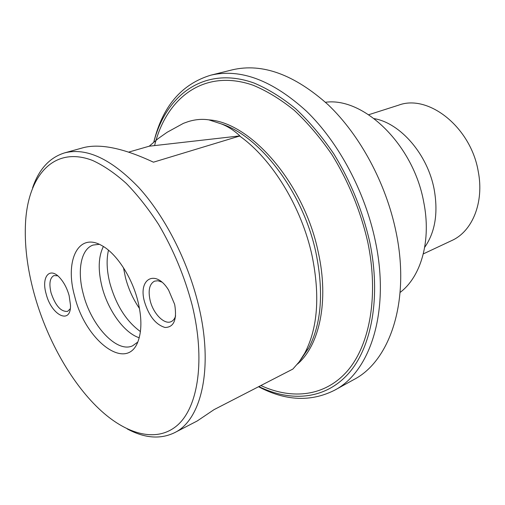 <?xml version="1.0" encoding="UTF-8"?>
<svg xmlns="http://www.w3.org/2000/svg" width="505" height="505" viewBox="0 0 505 505"><rect width="100%" height="100%" fill="white"/><g stroke="black" fill="none" stroke-linecap="round" stroke-linejoin="round"><path stroke-width="0.76" d="M174.541 304.092L174.818 305.285C177.034 319.968 173.777 327.366 165.034 327.474C155.78 324.696 148.931 316.098 144.48 301.693C137.821 278.533 155.811 268.799 168.632 290.16L174.541 304.092M161.783 282.055L157.964 280.755L154.555 281.14C149.429 283.943 147.959 290.407 150.143 300.525C153.185 313.58 164.327 324.974 171.113 321.653C173.209 320.725 174.711 318.8 175.62 315.896M69.141 295.671L70.504 305.247C71.009 325.233 51.302 315.341 46.125 293.834C41.05 276.652 49.932 266.084 60.228 278.261C64.236 282.92 67.209 288.727 69.141 295.671M57.69 275.78L53.94 275.585C49.85 277.832 48.884 283.576 51.049 292.812C55.417 305.721 60.928 311.913 67.575 311.389L70.252 308.776M123.498 267.77L125.404 277.365C128.377 288.772 133.061 299.137 139.475 308.473M108.474 250.196C106.284 259.785 106.763 270.813 109.913 283.299C116.074 305.14 126.237 321.231 140.409 331.57M103.392 246.503C98.342 256.628 97.875 270.017 101.997 286.682C107.931 310.285 124.23 333.022 139.197 337.738M99.308 244.313L93.122 245.051C80.926 249.06 76.987 270.768 83.256 293.859C91.02 325.384 116.769 353.456 132.657 345.786L137.688 342.125M74.639 296.113C85.282 341.494 128.27 373.643 138.61 339.669C141.867 329.386 141.627 316.553 137.89 301.163C131.931 276.955 116.264 253.182 101.65 245.487C78.098 231.89 64.608 261.022 74.639 296.113M325.491 102.269C363.739 96.941 413.336 144.575 423.676 201.849C431.554 240.437 421.151 276.645 400.118 292.42M424.699 247.292C435.133 232.294 438.302 213.059 434.205 189.59C427.792 154.581 400.49 123.106 374.211 118.637M423.316 253.895L451.779 240.544C472.345 231.441 484.32 202.379 478.241 171.454C470.925 127.317 428.467 93.823 398.647 105.16L368.701 114.73M192.26 305.506C184.678 276.664 173.442 249.621 158.57 224.39C148.356 208.685 137.594 195.018 126.275 183.41C114.869 173.19 103.651 165.545 92.63 160.476C54.161 145.591 28.299 175.115 25.566 222.042C24.341 244.104 27.131 267.713 33.936 292.862C46.012 337.46 70.403 381.66 98.778 408.602C126.383 434.83 157.301 443.283 177.867 424.85C198.307 406.424 205.396 359.51 192.26 305.506M32.591 187.835C38.935 169.207 49.597 157.554 64.589 152.882C86.437 147.334 111.157 158.873 138.742 187.5C164.8 216.108 187.639 260.536 198.282 304.275C213.937 367.318 201.64 419.99 174.427 432.76C160.255 439.533 144.512 438.245 127.191 428.903M258.863 386.565C291.139 402.371 325.409 399.524 348.658 373.353C371.724 347.118 381.18 296.915 369.761 242.021C362.47 210.459 350.432 180.992 333.641 153.615C321.956 136.527 309.35 121.61 295.81 108.859C281.998 97.566 268.117 88.968 254.16 83.072C205.131 65.435 166.296 94.088 153.785 142.139M153.823 141.974C162.572 106.366 181.566 84.101 210.8 75.176C240.582 68.251 272.504 80.289 306.567 111.289C338.64 142.41 364.995 191.597 375.297 240.879C390.359 311.086 370.373 371.838 334.462 390.289C310.802 402.144 285.495 400.964 258.541 386.735M334.462 390.289L353.91 379.545C390.094 360.911 410.546 300.81 396.008 231.833C386.085 183.41 360.103 135.226 328.206 104.806C294.32 74.506 262.366 62.841 232.363 69.823L210.8 75.176M174.427 432.76L197.196 420.987L214 409.662L292.868 369.067L299.2 361.851L304.711 353.216C317.727 328.433 320.189 295.968 312.096 255.827C301.668 207.088 271.936 158.785 239.629 136.034L239.881 135.895C234.004 130.385 227.755 126.364 221.133 123.845L208.887 119.868C202.164 118.833 195.252 119.42 188.15 121.642L183.416 123.34L167.098 132.297L158.078 138.641L149.209 146.204L128.623 152.131M64.589 152.882L83.843 147.536C100.71 143.477 123.914 148.356 153.451 162.187L239.629 136.034M300.835 359.573L308.675 348.065C321.426 323.825 323.882 292.199 316.042 253.182C303.486 192.885 260.315 136.091 221.133 123.845M292.199 369.408L284.416 373.416M239.881 135.895L149.209 146.204M297.394 364.155C319.558 345.319 329.178 301.012 318.264 252.241C304.231 183.706 250.928 122.393 208.887 119.868M260.87 385.536C292.408 400.111 325.555 396.438 347.869 370.411C369.995 344.322 378.87 295.362 367.754 242.015C360.513 210.755 348.557 181.592 331.873 154.53C320.277 137.657 307.76 122.949 294.333 110.399C280.628 99.315 266.874 90.925 253.062 85.219C204.544 68.263 166.398 97.427 154.593 145.591M308.675 348.065L304.711 353.216"/></g></svg>
